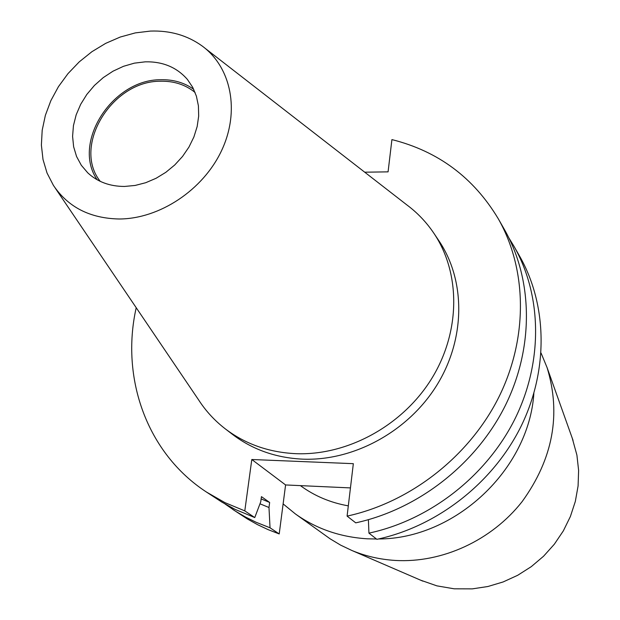 <?xml version="1.0" encoding="UTF-8"?>
<svg xmlns="http://www.w3.org/2000/svg" width="620" height="620" viewBox="0 0 620 620"><rect width="100%" height="100%" fill="white"/><g stroke="black" fill="none" stroke-linecap="round" stroke-linejoin="round"><path stroke-width="0.93" d="M420.523 580.142L436.906 585.861L454.189 588.814L472.3 588.868L487.886 586.512L503.13 581.955L517.692 575.29L531.278 566.649L543.585 556.21L554.35 544.197L563.347 530.867L570.385 516.507L575.329 501.433L578.088 485.956L578.615 470.41L576.91 455.111L572.206 438.022M283.123 503.913L295.376 513.926L330.08 538.788L340.659 545.15L351.889 550.49C365.575 556.187 380.052 559.504 395.328 560.441C442.137 563.177 491.629 540.485 522.125 501.619C552.994 458.932 561.317 414.261 547.088 367.613L541.082 353.075M295.376 513.926C316.239 528.79 340.147 537.083 367.094 538.796L376.472 539.005M348.316 505.858C330.429 502.704 314.456 495.961 300.398 485.623M100.254 181.358C72.005 146.188 111.894 80.732 160.472 81.236C173.933 80.918 185.481 84.669 195.106 92.489M97.169 179.761C71.571 142.871 112.414 79.337 160.72 79.74C173.259 79.414 184.264 82.6 193.719 89.303M145.282 61.83C162.789 61.457 176.832 67.332 187.411 79.453L192.688 87.288L196.4 96.17L198.415 105.857L198.679 116.087L197.16 126.558L193.889 136.981L188.968 147.049L182.52 156.472L174.732 164.982L165.827 172.321L156.07 178.289L145.739 182.706L135.137 185.45L124.566 186.45C109.81 186.434 97.541 181.892 87.746 172.825L81.313 165.276L76.562 156.496L73.633 146.746L72.587 136.338L73.447 125.581L76.175 114.808L80.677 104.323L86.816 94.449L94.41 85.459L103.238 77.624L113.026 71.176L123.504 66.301L134.362 63.155L145.282 61.83M119.156 218.992C90.024 218.395 68.099 207.181 53.398 185.357L47.035 173.011L43.005 159.472L41.385 145.096L42.191 130.262L45.368 115.335L50.84 100.688L58.435 86.676L67.983 73.633L79.228 61.884L91.9 51.708L105.695 43.353L120.28 37.029L135.3 32.899L150.389 31.085C170.113 30.38 187.364 35.348 202.143 45.989C231.361 67.379 240.165 111.259 221.572 150.614C203.135 189.991 159.565 218.93 119.156 218.992M204.809 48.058L406.836 204.894C417.43 212.769 426.444 222.231 433.892 233.283C460.792 273.296 460.629 331.855 431.574 378.789C402.535 425.7 347.355 455.801 295.678 453.67C268.77 452.344 245.287 444.052 225.215 428.8C214.667 420.647 205.809 411.037 198.648 399.954L55.281 188.147M433.892 233.283L439.038 240.963C465.721 280.659 465.612 338.675 436.891 385.121C408.185 431.551 353.586 461.296 302.389 459.141C275.737 457.8 252.456 449.562 232.547 434.434L225.215 428.8M364.707 172.19L388.074 171.864L391.918 139.601C438.131 151.218 473.579 177.583 498.248 218.713L504.44 229.563C532.968 279.62 534.223 347.161 505.238 405.705C476.082 464.14 418.213 509.33 355.733 522.846L347.091 516.111L353.338 463.675L251.805 459.505L244.792 510.888L224.913 502.618L206.483 492.071C146.808 453.158 120.412 377.999 136.214 307.706M498.248 218.713C527.101 269.336 528.31 337.768 498.837 397.157C469.2 456.429 410.448 502.339 347.091 516.111M368.388 519.692L368.939 533.138C430.079 520.025 486.599 475.92 515.019 418.771C543.275 361.522 541.942 295.353 513.918 246.171L519.622 256.169C547.336 304.815 548.708 370.156 520.901 426.63C492.916 482.996 437.209 526.45 376.882 539.33L368.939 533.138M508.958 238.041L513.918 246.171M244.792 510.888L254.766 517.568L235.127 509.392L221.952 502.161L206.483 492.071M225.076 504.014L235.329 511.089L245.489 517.034L256.13 522.28L270.033 527.79L268.987 507.501L269.654 502.456L261.446 496.643L260.757 501.743L254.766 517.568M269.654 502.456L261.136 498.899M268.987 507.501L259.981 503.812M350.447 487.909L285.588 484.949L279.209 533.944L268.173 529.666L257.54 524.659L247.372 518.948L232.872 509.493M270.033 527.79L279.209 533.944M251.805 459.505L285.588 484.949M378.526 538.974C454.91 539.005 528.914 469.666 533.859 393.437M422.825 581.134L351.889 550.49M573.043 440.386L547.088 367.613"/></g></svg>
